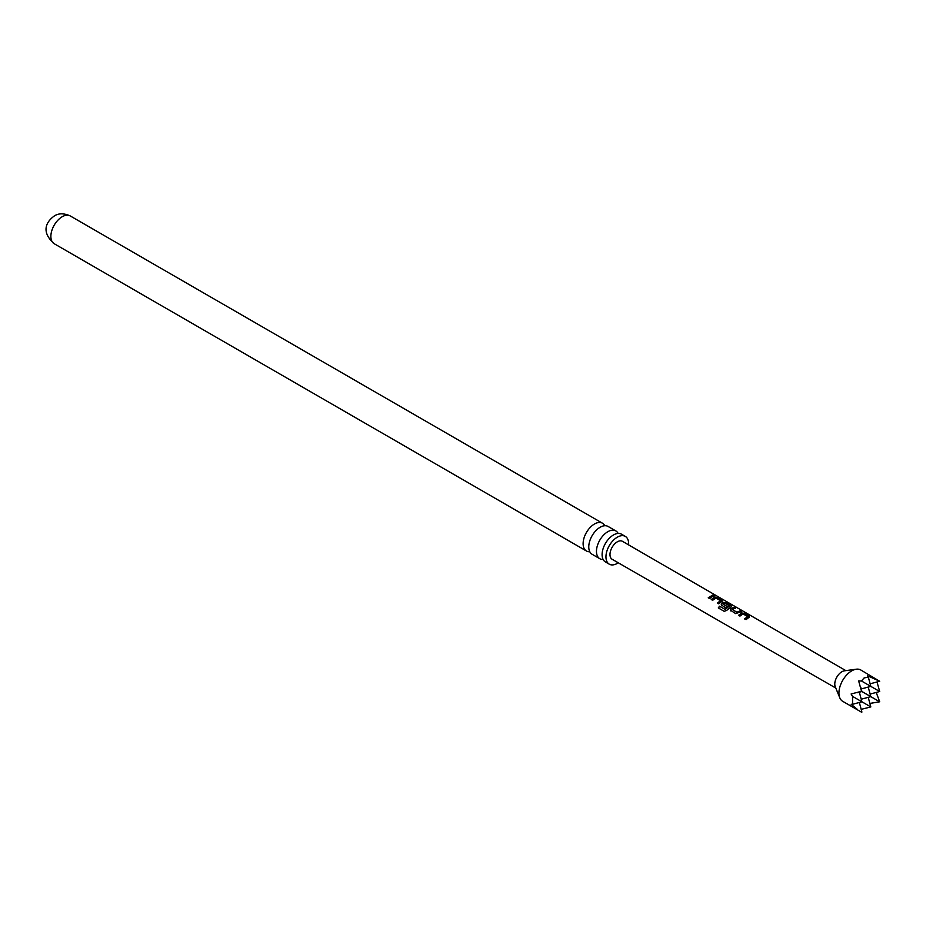 <?xml version="1.0" encoding="UTF-8"?>
<svg xmlns="http://www.w3.org/2000/svg" width="926" height="926" viewBox="0 0 926 926"><rect width="100%" height="100%" fill="white"/><g stroke="black" fill="none" stroke-linecap="round" stroke-linejoin="round"><path stroke-width="1.39" d="M715.891 595.476L714.247 595.291L716.249 595.777M714.154 595.568L715.786 595.777M615.825 530.922L608.127 526.477A16.043 9.26 120 0 0 600.106 527.276A16.043 9.26 120 0 0 589.63 541.409A16.043 9.26 120 0 0 592.084 554.257L599.782 558.702A16.043 9.26 -60 0 1 597.328 545.854A16.043 9.26 -60 0 1 607.803 531.721A16.043 9.26 -60 0 1 615.825 530.922A16.043 9.26 -60 0 1 618.128 533.434M625.316 536.397L621.462 534.175A16.043 9.26 120 0 0 613.452 534.973A16.043 9.26 120 0 0 602.965 549.106A16.043 9.26 120 0 0 605.43 561.955L609.273 564.177A16.043 9.26 -60 0 1 606.819 551.329A16.043 9.26 -60 0 1 617.295 537.196A16.043 9.26 -60 0 1 625.316 536.397A16.043 9.26 -60 0 1 628.592 544.87M589.781 551.734A16.043 9.26 -60 0 1 586.436 550.993A16.043 9.26 -60 0 1 583.982 538.145A16.043 9.26 -60 0 1 594.457 524.012A16.043 9.26 -60 0 1 602.479 523.213A16.043 9.26 -60 0 1 604.794 525.736M618.255 562.788A16.043 9.26 -60 0 1 617.295 563.39A16.043 9.26 -60 0 1 609.273 564.177M603.115 559.443A16.043 9.26 -60 0 1 599.782 558.702M878.508 680.564L860.763 669.973A18.08 10.441 120 0 0 856.284 669.209L844.431 670.818A10.059 5.811 120 0 0 841.896 671.744A10.059 5.811 120 0 0 835.252 686.733L839.778 697.799A18.08 10.441 120 0 0 842.672 701.295L861.504 712.163M748.509 617.735L746.067 619.633L744.654 618.823L747.652 616.635L743.115 613.915L739.943 616.103L738.543 615.292L741.714 613L744.342 613.301L749.25 616.137L748.509 617.735M730.753 610.778L730.857 608.799L733.994 607.259L735.371 608.069L732.431 609.482L736.888 612.26L740.048 610.813L741.448 611.623L735.638 613.614L730.278 610.06M721.643 605.511L721.759 603.52L723.681 602.398L726.204 602.745L731.112 605.581L731.181 606.75L726.644 610.454L724.19 611.334L718.298 607.931L719.537 606.183L725.093 609.389L729.468 605.917L724.931 603.208L724.028 603.578L723.206 604.099L727.188 606.53L725.66 607.826L721.18 604.794M721.192 601.935L718.75 603.833L717.349 603.023L720.521 600.742L715.983 598.034L712.626 600.303L711.226 599.492L714.559 597.131L717.094 597.478L722.002 600.314L722.083 601.472L721.192 601.935M712.082 596.668L709.64 598.566L708.24 597.768L712.788 595.001L714.201 595.812L712.082 596.668M835.796 688.064L612.121 559.258A10.348 5.973 -60 0 1 610.535 550.97A10.348 5.973 -60 0 1 617.295 541.837A10.348 5.973 -60 0 1 622.469 541.328L845.855 670.632M711.295 599.689L714.536 597.397L717.025 597.768L722.002 600.314L722.083 601.472M721.724 605.708L721.794 603.752L723.646 602.664L731.112 605.581L731.181 606.75M738.612 615.489L741.691 613.267L744.284 613.579L749.25 616.137L749.227 617.353M856.284 669.209A18.08 10.441 120 0 0 851.723 670.864A18.08 10.441 120 0 0 839.778 697.799M861.192 709.362L870.81 706.92L852.557 696.387L852.557 704.292L851.11 704.269L857.476 709.501M870.116 683.816L879.7 681.247L867.546 675.795L868.299 677.022L864.062 677.994L861.446 680.98L858.657 680.934L861.504 691.282L851.11 693.991L852.557 696.387M859.34 692.208L861.909 701.792L852.557 704.292M861.226 699.223L870.81 696.653L861.504 691.282M868.241 687.069L870.81 696.653L879.7 701.792L869.873 703.436M870.116 694.083L879.7 691.514L861.446 680.98M877.003 681.976L879.7 691.514M860.729 687.092L861.909 691.514L857.476 692.706M861.226 688.956L870.81 686.386L868.299 677.022M875.267 678.689L879.7 681.247M879.7 701.792L876.216 692.451M859.34 702.475L861.909 712.059M868.241 697.347L870.81 706.92M708.309 597.965L712.788 595.001M712.731 595.279L714.131 596.089M717.418 603.22L720.521 600.742M721.933 600.604L722.06 601.75M718.449 608.035L719.652 606.345L725.093 609.389M731.042 605.87L731.146 607.028M727.211 606.762L723.206 604.099M725.197 609.551L729.468 605.917M730.822 610.975L730.857 608.799M732.431 609.482L736.922 612.503L740.048 610.813M739.978 611.091L741.379 611.901M730.892 609.03L733.994 607.259M733.924 607.549L735.313 608.359M744.736 619.019L747.652 616.635M749.18 616.415L749.203 617.619M54.194 243.712A16.043 9.26 -60 0 1 51.74 230.852A16.043 9.26 -60 0 1 62.216 216.719A16.043 9.26 -60 0 1 70.237 215.932C63.952 213.142 58.662 213.142 54.356 215.943C47.226 220.99 39.945 231.06 54.194 243.712L586.436 550.993M602.479 523.213L70.237 215.932"/></g></svg>
